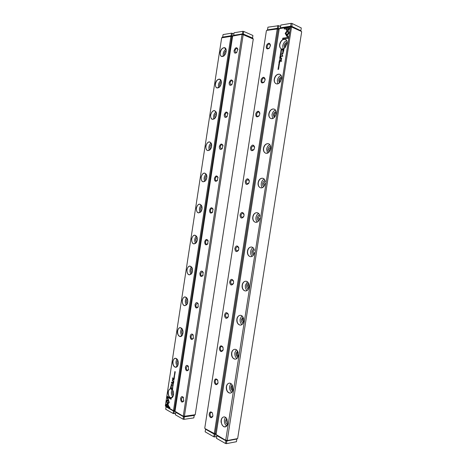 <?xml version="1.0" encoding="UTF-8"?>
<svg xmlns="http://www.w3.org/2000/svg" width="467" height="467" viewBox="0 0 467 467"><rect width="100%" height="100%" fill="white"/><g stroke="black" fill="none" stroke-linecap="round" stroke-linejoin="round"><path stroke-width="0.7" d="M280.037 55.865L280.679 56.186L280.159 55.783L280.819 55.264L280.06 55.713M286.674 36.029L289.324 32.743L286.75 28.843L285.781 28.995L288.343 32.888L286.294 35.434L286.674 36.029M290.205 27.179L284.368 28.108L284.228 29.036L289.085 28.271L287.73 29.952L288.116 30.536L290.06 28.125L290.205 27.179M285.179 33.355L286.224 35.276L286.814 34.546L285.956 33.239L287.263 31.61L286.878 31.02L285.179 33.355M280.579 53.577L280.848 52.876L280.906 53.536L281.163 53.139L281.023 52.742L280.439 53.215L280.579 53.577M280.072 60.05L280.13 59.677L279.429 59.753L279.762 60.412L280.072 60.05M280.79 51.049L281.513 50.821L280.79 51.049M279.062 62.146L278.957 62.817L279.12 62.28L279.365 62.741L279.651 62.222L279.657 62.73L279.756 62.07L279.062 62.146L279.751 62.111M280.959 54.423L280.825 53.991L280.241 54.505L280.375 54.937L280.959 54.423M279.891 61.218L279.949 60.844L279.248 60.914L279.546 61.025L279.132 61.667L279.891 61.218M278.77 65.31L278.601 65.952L279.231 65.52L279.097 65.135L278.647 65.806L278.77 65.31M288.618 37.337L287.357 35.404L286.767 36.134L287.643 37.477L282.804 38.166L282.658 39.094L288.472 38.271L288.618 37.337M279.248 28.65L216.069 434.549L225.707 440.305L290.562 26.847L279.248 28.65M227.662 423.692L227.499 424.427C225.047 428.327 222.917 427.609 221.113 422.273C220.459 417.434 224.662 414.877 226.828 418.876L227.662 423.692M232.969 389.688L232.782 390.529C231.533 394.983 226.635 393.261 226.32 388.34C225.835 383.43 230.371 381.148 232.35 385.374L232.969 389.688M238.293 355.58L238.071 356.549C236.699 361.079 231.667 359.269 231.55 354.29C231.264 349.322 236.121 347.325 237.866 351.774L238.293 355.58M243.64 321.36L243.36 322.487C241.842 327.075 236.705 325.155 236.816 320.123C236.751 315.097 241.888 313.415 243.371 318.05L243.64 321.36M248.999 287.03L248.648 288.361C246.955 292.978 241.76 290.906 242.11 285.851C242.285 280.778 247.656 279.406 248.858 284.199L248.999 287.03M254.375 252.589L253.925 254.176C252.034 258.782 246.833 256.529 247.44 251.462C247.872 246.372 253.412 245.292 254.328 250.201L254.334 250.242C253.879 248.339 252.939 247.259 251.515 247.008C249.524 247.031 248.228 248.403 247.633 251.118C247.393 254.246 248.356 256.109 250.522 256.692C251.97 256.751 253.108 255.898 253.937 254.136L254.375 252.583M259.769 218.042L259.185 219.934C257.066 224.481 251.935 222.018 252.805 216.962C253.499 211.872 259.138 211.061 259.786 216.034L259.786 216.075C259.436 214.137 258.543 213.01 257.119 212.689C255 212.66 253.61 214.084 252.956 216.974C252.705 219.934 253.599 221.714 255.63 222.321C257.089 222.444 258.274 221.638 259.197 219.893L259.769 218.042M265.18 183.379L264.415 185.632C262.051 190.069 257.078 187.366 258.204 182.352C259.156 177.297 264.824 176.707 265.233 181.704L265.233 181.745C264.976 179.801 264.147 178.639 262.74 178.26C260.498 178.166 259.016 179.649 258.292 182.72C258.029 185.516 258.852 187.226 260.755 187.851C262.197 188.038 263.423 187.285 264.433 185.597L265.18 183.385M270.609 148.605L269.622 151.267C267.007 155.54 262.267 152.592 263.645 147.642C264.842 142.639 270.475 142.219 270.685 147.198L270.609 148.605M276.055 113.72L274.794 116.826C271.946 120.883 267.509 117.69 269.109 112.821C270.545 107.895 276.09 107.597 276.137 112.524L276.055 113.72M281.519 78.725L279.943 82.285C276.89 86.103 272.804 82.677 274.614 77.901C276.254 73.056 281.683 72.834 281.601 77.697L281.519 78.725M287.001 43.612L285.074 47.634C281.852 51.201 278.157 47.558 280.142 42.876C281.969 38.119 287.258 37.938 287.082 42.719L287.001 43.612M283.702 50.699L283.936 49.204L282.05 49.444L281.992 49.811L282.821 49.706L282.786 52.065L283.469 51.65L283.702 50.699M278.659 64.697L279.383 64.487L278.659 64.697M281.671 49.782L281.718 49.484L281.017 49.572L280.988 50.29L281.671 49.782M281.741 54.75L282.488 55.947L280.976 56.408L282.833 56.198L282.021 54.581L283.376 52.713L281.473 53.226L282.944 53.051L281.823 54.785L282.944 53.051M278.945 64.078L279.208 63.384L279.272 64.043L279.523 63.652L279.231 63.232L278.881 63.786M280.369 58.141L280.428 57.768L279.727 57.844L280.025 57.949L279.61 58.597L280.369 58.141M278.922 67.493L278.776 67.055L278.204 67.563L278.35 68.001L278.922 67.493M278.367 66.594L279.085 66.39L278.367 66.594M279.908 56.682L279.809 57.353L279.972 56.816L280.136 57.283L280.504 56.752L280.509 57.26L280.609 56.6L279.908 56.682L280.603 56.647M278.063 68.526L278.636 68.602L277.935 69.355L278.63 69.291L278.081 69.215L278.764 68.462L278.063 68.526L278.758 68.497M280.247 61.008L280.188 61.352L281.642 61.195L281.7 60.85L280.247 61.008L281.694 60.897M280.895 51.656L280.725 52.298L281.362 51.855L281.227 51.475L280.772 52.158L280.895 51.656M280.836 57.196L280.778 57.599L281.052 57.213M281.338 58.317L280.649 58.393L281.391 59.327L280.352 60.313L280.953 60.249L281.513 59.397L281.671 58.252L281.338 58.317L281.659 58.305M226.88 440.941L226.454 443.65L236.454 441.706L236.868 439.038L226.88 440.941L227.225 440.562L237.65 438.583L226.869 440.941L225.923 440.778L216.279 434.958M279.581 28.329L280.363 27.822L280.807 25.049L291.099 23.35L290.661 26.17L280.375 27.822L291.642 26.304L300.847 30.734L301.664 31.844L237.65 438.583M301.448 31.441L291.554 26.987L227.225 440.562M226.01 440.183L226.98 440.346M291.554 26.987L290.562 26.847M227.09 419.401L226.606 420.539L227.686 423.505M227.487 424.439C226.127 423.791 225.514 422.437 225.654 420.376L226.635 418.578M225.433 417.335L224.434 419.728C224.172 422.524 224.925 424.62 226.693 426.009M226.828 418.876L226.851 418.928C226.022 417.527 225.03 416.862 223.886 416.92C222.525 417.154 221.662 418.251 221.288 420.224C221.142 424.258 222.415 426.499 225.094 426.943C226.232 426.762 227.038 425.904 227.511 424.363L227.668 423.639M232.484 385.684L231.842 387.015C231.72 388.34 232.081 389.303 232.928 389.898M232.689 390.774C231.346 390.178 230.745 388.871 230.885 386.851L232.07 384.89M230.867 383.605L229.647 386.279C229.385 388.958 230.097 390.961 231.784 392.298M232.624 386.04L232.368 385.427C231.579 383.903 230.575 383.15 229.35 383.156C227.873 383.36 226.933 384.516 226.524 386.618C226.355 390.47 227.575 392.63 230.173 393.103C231.393 392.957 232.262 392.082 232.794 390.47L232.975 389.647M237.907 351.89L237.09 353.379C236.967 354.687 237.329 355.62 238.17 356.175M237.89 357.004C236.571 356.444 235.987 355.183 236.133 353.221L237.528 351.108M236.343 349.777L234.883 352.719C234.621 355.27 235.28 357.191 236.868 358.475M238.158 352.667L237.878 351.82C237.154 350.18 236.139 349.339 234.848 349.287C233.249 349.456 232.222 350.659 231.778 352.9C231.585 356.572 232.747 358.656 235.257 359.158C236.547 359.053 237.487 358.166 238.077 356.49L238.322 355.375M243.348 318.009L242.355 319.644L243.4 322.341M243.079 323.123C241.807 322.586 241.246 321.378 241.392 319.486L243.009 317.233M241.853 315.844L240.131 319.06C239.869 321.471 240.476 323.298 241.953 324.542M243.657 319.265L243.383 318.097C242.729 316.352 241.731 315.418 240.377 315.307C238.649 315.435 237.534 316.69 237.043 319.084C236.839 322.569 237.937 324.577 240.342 325.108C241.696 325.05 242.706 324.162 243.365 322.44L243.675 321.08M248.806 284.035L247.633 285.798L248.631 288.39M248.263 289.137C247.049 288.612 246.518 287.45 246.675 285.646C246.938 284.31 247.545 283.516 248.508 283.259M247.393 281.805L245.397 285.29C245.14 287.555 245.683 289.289 247.037 290.492M249.08 285.967L248.864 284.24C248.31 282.407 247.329 281.397 245.934 281.21C244.072 281.292 242.875 282.605 242.332 285.15C242.104 288.46 243.138 290.398 245.426 290.953C246.839 290.947 247.919 290.071 248.654 288.32L249.063 286.487M254.27 249.968L252.933 251.847L253.85 254.322M253.447 255.04C252.303 254.521 251.812 253.406 251.97 251.695C252.268 250.242 252.951 249.401 254.013 249.185M252.962 247.673C251.76 248.409 250.995 249.652 250.68 251.415C250.423 253.528 250.907 255.163 252.122 256.325M259.74 215.801L258.245 217.791L259.068 220.138M258.625 220.833C257.568 220.313 257.124 219.245 257.282 217.64C257.615 216.069 258.362 215.188 259.524 215.007M258.555 213.431C257.194 214.172 256.336 215.509 255.98 217.435C255.735 219.391 256.149 220.926 257.224 222.047M265.209 181.535L263.581 183.624L264.293 185.837M263.808 186.514C262.851 185.983 262.454 184.967 262.612 183.473C262.985 181.791 263.791 180.875 265.04 180.717M264.164 179.089C262.652 179.836 261.695 181.254 261.298 183.344C261.059 185.142 261.409 186.578 262.343 187.646M270.673 147.158L268.928 149.347L269.517 151.413M268.992 152.073C268.146 151.536 267.801 150.578 267.959 149.201C268.367 147.42 269.231 146.457 270.551 146.323M269.78 144.642C268.122 145.395 267.071 146.895 266.628 149.148L267.48 153.141M270.486 149.207L270.679 147.245C270.504 145.319 269.739 144.145 268.379 143.713C266.021 143.556 264.439 145.103 263.645 148.36C263.382 150.993 264.135 152.627 265.898 153.269C267.299 153.52 268.548 152.837 269.64 151.232L270.393 149.551M276.131 112.67C275.18 112.926 274.567 113.691 274.292 114.964L274.759 116.867M274.193 117.515L273.323 114.818C273.761 112.944 274.672 111.94 276.061 111.811M275.407 110.089C273.609 110.848 272.465 112.43 271.981 114.841L272.652 118.513M276.003 114.012L276.131 112.576C276.026 110.697 275.326 109.523 274.03 109.05C271.56 108.829 269.885 110.44 269.015 113.884C268.753 116.371 269.436 117.935 271.064 118.589C272.407 118.887 273.656 118.285 274.818 116.785L275.448 115.711M281.583 78.071C280.603 78.357 279.966 79.156 279.675 80.47L280.013 82.192M279.406 82.84L278.706 80.33C279.173 78.374 280.124 77.324 281.566 77.178M281.035 75.426C279.108 76.197 277.883 77.866 277.345 80.429L277.847 83.78M281.484 78.935L281.595 77.75C281.543 75.934 280.906 74.773 279.686 74.271C277.118 73.99 275.355 75.666 274.403 79.302C274.141 81.643 274.759 83.138 276.254 83.797C277.526 84.142 278.764 83.628 279.972 82.239L280.509 81.48M287.036 43.367C286.026 43.694 285.372 44.523 285.08 45.865L285.296 47.383M284.648 48.037L284.105 45.725C284.596 43.7 285.582 42.602 287.071 42.433M286.662 40.652C284.619 41.446 283.311 43.197 282.728 45.906L283.084 48.93M286.995 43.653L287.071 42.783C287.065 41.026 286.493 39.893 285.355 39.374C282.693 39.035 280.842 40.781 279.809 44.61C279.546 46.817 280.107 48.247 281.478 48.901C282.663 49.286 283.872 48.848 285.109 47.593L285.074 47.634M225.923 440.778L225.707 440.305M290.672 26.164L290.311 26.613M291.653 26.31L300.841 30.734L301.273 27.956L292.091 23.49L291.863 26.835M282.745 39.082L282.879 38.201L287.719 37.512L286.849 36.169L287.403 35.48M278.641 65.958L278.589 65.649M278.7 65.818L279.097 65.135M282.08 49.8L282.126 49.479L283.93 49.251M282.815 52.071L282.821 49.706M283.662 49.601L283.037 49.677L283.043 51.609L283.738 49.636L282.961 51.609M278.764 64.586L279.377 64.528M279.313 61.049L279.943 60.885M279.64 61.591L279.593 61.27M279.751 61.469L279.628 61.014L279.85 61.381M279.838 60.996L279.873 61.3M281.694 49.671L281.081 49.706L281.712 49.531M281.122 50.389L281.035 50.016M281.589 50.103L281.175 50.243M281.081 49.706L281.251 50.243L281.619 49.636M281.064 56.396L282.57 55.982L281.823 54.785M281.56 53.22L283.37 52.759M278.939 63.547L279.424 63.267M280.41 54.943L280.311 54.586M280.393 54.289L280.871 54.014M280.883 54.68L280.457 54.791M280.317 54.493L280.422 54.785L280.784 54.143L280.317 54.493M280.889 50.938L281.508 50.868M279.797 57.978L280.422 57.809M280.317 57.92L280.358 58.223M279.5 59.887L280.124 59.723M279.803 60.418L279.768 60.103M279.931 60.301L279.803 59.852L280.025 60.243M280.562 53.577L280.515 53.285M280.579 53.04L281.07 52.765M286.253 35.241L285.261 33.391L286.931 31.096M284.315 29.018L284.45 28.143L290.194 27.232M288.145 30.501L287.812 29.987L289.085 28.271M286.703 35.988L286.294 35.434M286.376 35.469L288.425 32.929L285.862 29.03L286.779 28.89M280.679 56.18L280.118 55.9M280.142 55.748L280.807 55.351M278.385 68.007L278.274 67.651M278.355 67.353L278.822 67.079M278.852 67.744L278.431 67.855M278.285 67.552L278.39 67.849L278.735 67.207L278.285 67.552M278.466 66.489L279.079 66.431M278.023 69.349L278.636 68.602M278.081 69.215L278.647 69.204M280.276 61.34L280.323 61.043M280.766 52.304L280.714 52M280.883 52.193L281.227 51.475M280.865 57.587L280.918 57.231M280.685 58.731L281.42 58.352M280.439 60.301L281.473 59.362L281.292 58.714M216.723 436.598L214.75 436.954L215.164 434.298L216.133 434.129L214.225 434.147L205.544 429.22L204.762 428.151L266.406 30.705L267.492 29.888L277.363 28.306L279.219 28.861L278.326 28.446L278.752 25.685L280.574 26.549M270.393 45.824L269.185 48.288C266.82 49.625 265.91 48.667 266.459 45.416C268.262 42.631 269.587 42.52 270.44 45.077L270.393 45.824M265.087 79.991L264.065 82.21C261.718 83.692 260.738 82.799 261.123 79.53C262.851 76.693 264.182 76.565 265.128 79.145L265.087 79.991M259.798 114.047L258.946 116.032C256.64 117.649 255.595 116.82 255.817 113.539C257.445 110.656 258.782 110.504 259.833 113.09L259.798 114.047M254.521 147.992L253.82 149.749C251.579 151.506 250.481 150.736 250.528 147.449C252.052 144.507 253.388 144.326 254.544 146.901L254.521 147.992M249.261 181.838L248.695 183.379C246.529 185.247 245.385 184.535 245.268 181.254C246.664 178.26 247.995 178.038 249.261 180.583L249.261 181.838M244.019 215.573L243.558 216.922C241.486 218.883 240.312 218.229 240.038 214.954C241.281 211.919 242.601 211.644 243.99 214.137L244.019 215.573M238.795 249.203L238.421 250.382C236.454 252.413 235.251 251.801 234.825 248.555C235.917 245.473 237.218 245.14 238.719 247.557L238.795 249.203M233.588 282.733L233.284 283.755C231.416 285.839 230.208 285.267 229.641 282.05C230.57 278.933 231.842 278.536 233.447 280.854L233.588 282.733M228.392 316.153L228.141 317.052C226.384 319.159 225.17 318.622 224.487 315.441C225.246 312.3 226.477 311.828 228.176 314.028L228.392 316.153M223.214 349.474L223.004 350.262C221.352 352.375 220.138 351.861 219.35 348.721C219.945 345.568 221.136 345.02 222.911 347.086L223.214 349.474M218.054 382.689L217.879 383.389C216.326 385.497 215.112 385.001 214.242 381.901C214.68 378.737 215.812 378.112 217.645 380.039L218.054 382.689M212.911 415.799L212.759 416.424C211.294 418.52 210.092 418.035 209.152 414.97C209.438 411.801 210.518 411.106 212.38 412.886L212.911 415.799M204.966 428.548L214.295 433.551L277.24 28.972L266.721 30.39M279.155 29.258L278.209 29.112L215.246 433.709L216.186 433.802M214.295 433.551L215.246 433.709M278.209 29.112L277.24 28.972M212.38 412.886L211.306 412.425C209.426 412.484 209.934 417.311 211.79 417.025L212.905 415.823M217.832 380.471L216.507 379.467C214.598 379.455 214.931 384.242 216.828 384.032L218.042 382.771M223.092 347.582L221.737 346.409C219.799 346.321 219.945 351.073 221.872 350.939L223.191 349.625M228.345 314.589L226.985 313.24C225.012 314.688 224.995 316.188 226.933 317.741L228.345 316.392M233.593 281.478L232.257 279.972C230.202 281.327 230.114 282.821 232 284.45L233.518 283.084M238.835 248.24L237.545 246.599C235.415 247.866 235.263 249.349 237.078 251.048L238.69 249.699M244.072 214.855L242.852 213.121C240.657 214.295 240.429 215.772 242.175 217.552L243.856 216.256M249.308 181.319L248.181 179.538C245.928 180.624 245.624 182.089 247.282 183.945L249.01 182.755M254.562 147.625L253.523 145.844C251.217 146.842 250.849 148.313 252.408 150.24L254.153 149.189M259.827 113.79L258.876 112.045C257.008 111.391 255.624 115.997 257.556 116.435L259.278 115.536M265.11 79.828L264.24 78.135C262.419 77.411 260.825 82.017 262.723 82.519L264.398 81.783M270.411 45.737L269.622 44.114C267.848 43.32 266.05 47.932 267.906 48.504L269.506 47.92M215.153 434.304L215.491 433.925M214.225 434.147L214.009 433.674M278.513 28.96L278.314 28.44M276.995 28.744L277.363 28.306L267.503 29.888L267.924 27.179L278.752 25.685M253.272 39.047L195.212 414.708L253.272 39.047L243.184 34.686L184.401 416.266L195.212 414.708M242.058 34.336L232.642 36.093L175.014 411.31L183.251 416.243L242.058 34.336L242.443 33.916L233.675 35.323L243.33 34.044L252.519 38.025L253.056 38.679M194.902 414.994L194.214 415.426L184.372 416.85L183.986 419.354L193.817 417.901L194.202 415.426L183.49 416.704L175.195 411.678M180.595 398.514C181.202 396.425 182.136 396.063 183.403 397.429L183.689 401.2C181.902 402.928 180.869 402.034 180.595 398.514M185.387 367.354C186.053 365.153 187.028 364.797 188.324 366.274L188.475 369.922C186.672 371.639 185.644 370.786 185.387 367.354M190.192 336.1C190.921 333.794 191.937 333.432 193.25 335.026L193.274 338.563C191.458 340.262 190.431 339.445 190.192 336.1M195.013 304.758C195.801 302.336 196.858 301.98 198.183 303.678L198.078 307.123C196.245 308.792 195.224 308.004 195.013 304.758M199.847 273.323C200.705 270.79 201.797 270.428 203.122 272.232L202.888 275.6C201.043 277.229 200.028 276.47 199.847 273.323M204.692 241.795C205.62 239.151 206.747 238.777 208.066 240.68L207.698 244.002C205.848 245.572 204.85 244.836 204.692 241.795M209.555 210.173C210.553 207.418 211.703 207.033 213.01 209.023L212.508 212.322C210.664 213.828 209.677 213.11 209.555 210.173M214.429 178.458C215.491 175.592 216.67 175.195 217.966 177.262L217.324 180.56C215.485 181.984 214.522 181.284 214.429 178.458M219.321 146.656C220.447 143.678 221.65 143.258 222.922 145.389L222.134 148.71C220.319 150.053 219.379 149.364 219.321 146.656M224.224 114.754C225.409 111.671 226.635 111.222 227.89 113.405L226.95 116.773C225.158 118.023 224.248 117.351 224.224 114.754M229.139 82.758C230.389 79.571 231.626 79.092 232.864 81.311L231.766 84.755C230.015 85.905 229.139 85.245 229.139 82.758M234.078 50.669C235.374 47.383 236.635 46.863 237.849 49.105L236.588 52.637C234.883 53.699 234.043 53.04 234.078 50.669M243.184 34.686L242.268 34.552M183.508 416.115L184.401 416.266M237.878 49.648L237.166 48.521C236.121 48.422 235.391 49.181 234.977 50.798L235.677 52.695L236.868 52.345M232.91 81.848L232.134 80.698C231.124 80.616 230.424 81.346 230.044 82.892L230.809 84.866L232.046 84.428L231.766 84.755M227.949 113.93L227.12 112.775C226.139 112.716 225.473 113.417 225.123 114.888L225.952 116.943L227.225 116.423L226.95 116.773M223.004 145.908L222.111 144.758C221.171 144.717 220.541 145.395 220.214 146.79L221.119 148.926L222.409 148.325M218.06 177.769L217.12 176.643C216.221 176.619 215.626 177.273 215.322 178.598C215.211 179.818 215.532 180.56 216.303 180.822L217.587 180.145M213.127 209.514L212.135 208.434C211.288 208.428 210.722 209.058 210.448 210.313C210.331 211.598 210.681 212.368 211.498 212.625L212.765 211.89M208.194 241.147L207.173 240.126C206.367 240.143 205.836 240.744 205.585 241.935C205.474 243.284 205.848 244.083 206.706 244.334L207.938 243.546M203.268 272.67L202.223 271.724L200.734 273.464C200.629 274.882 201.026 275.711 201.931 275.95L203.116 275.133M198.183 303.678L197.29 303.229L195.901 304.898C195.801 306.387 196.222 307.245 197.167 307.479L198.294 306.644M193.25 335.026L192.381 334.641L191.079 336.246C190.985 337.799 191.429 338.692 192.41 338.914L193.472 338.079M188.499 366.63L187.483 365.953L186.275 367.5C186.187 369.123 186.648 370.045 187.664 370.261L188.662 369.432M183.589 397.761L182.603 397.178L181.482 398.66C181.4 400.353 181.885 401.305 182.93 401.515L183.858 400.704L183.689 401.2M242.431 33.916L242.834 31.318L234.066 32.766L233.675 35.323L232.922 35.796M243.33 34.044L243.488 34.54M184.36 416.85L184.646 416.476M183.251 416.243L183.49 416.704M173.479 383.716L173.018 383.103L173.385 383.74L172.895 383.915L173.479 383.716M168.272 399.227L166.334 400.931L168.056 406.021L168.75 406.413L167.023 401.311L168.523 399.997L168.272 399.227M168.727 406.343L168.138 406.016L166.415 400.919L168.289 399.279M165.592 405.706L169.743 408.053L169.865 407.247L166.398 405.292L167.384 404.428L167.128 403.663L165.715 404.895L165.674 405.7L165.715 404.895M169.276 402.577L168.569 400.178L168.138 400.558L168.715 402.262L167.758 403.109L168.015 403.873L169.276 402.577M173.035 385.637L172.93 386.197L172.79 385.514L172.597 385.765L172.808 386.308L173.035 385.637M173.537 379.712L174.004 380.296L173.601 379.706M172.831 387.949L172.317 387.68L172.831 387.949M174.325 378.194L174.413 377.605L174.284 378.036L173.899 377.359L173.812 377.937L174.325 378.194M172.772 384.645L173.088 385.234L173.304 384.919L172.983 384.323L172.837 384.639M173.695 378.684L174.156 379.274L174.261 378.614L173.765 378.679M174.6 375.316L174.401 374.645L174.6 375.316M166.929 396.973L167.776 399.46L168.208 399.075L167.618 397.347L171.091 399.25L171.22 398.439L167.052 396.168L166.929 396.973L167.128 396.209M173.502 410.452L230.926 36.368L221.667 37.845L165.336 405.829L173.251 410.575L174.378 410.598L231.819 36.496L230.926 36.368M220.167 52.526C220.71 47.961 225.596 45.696 226.145 49.823C226.372 52.141 225.684 54.137 224.072 55.801C221.393 57.418 220.091 56.326 220.167 52.526M215.375 83.821C215.906 79.355 220.622 77.277 221.265 81.293C221.556 83.529 220.949 85.479 219.449 87.148C216.694 88.905 215.34 87.796 215.375 83.821M210.599 115.028C212.415 110.107 214.347 109.319 216.39 112.652C216.746 114.812 216.227 116.732 214.826 118.414C212.012 120.305 210.599 119.173 210.599 115.028M205.83 146.142C207.558 141.39 209.455 140.643 211.522 143.9C211.948 145.996 211.504 147.893 210.203 149.592C207.342 151.617 205.883 150.467 205.83 146.142M201.084 177.168C202.713 172.592 204.569 171.879 206.659 175.032C207.155 177.086 206.793 178.972 205.573 180.688C202.678 182.842 201.178 181.669 201.084 177.168M196.344 208.107C197.874 203.7 199.689 203.017 201.797 206.058C202.369 208.072 202.083 209.957 200.938 211.714C198.02 213.979 196.49 212.777 196.344 208.107M191.622 238.952C193.046 234.726 194.821 234.06 196.934 236.967C197.588 238.97 197.372 240.867 196.292 242.665C193.367 245.029 191.809 243.797 191.622 238.952M186.911 269.716C188.236 265.659 189.958 265.017 192.071 267.778C192.807 269.768 192.667 271.689 191.645 273.545C188.721 275.997 187.144 274.719 186.911 269.716M182.218 300.386C183.443 296.51 185.107 295.874 187.209 298.477C188.038 300.474 187.968 302.429 186.998 304.35C184.08 306.872 182.486 305.546 182.218 300.386M177.53 330.975C178.663 327.268 180.268 326.637 182.346 329.083C183.274 331.085 183.274 333.088 182.346 335.084C180.56 338.639 176.719 335.3 177.53 330.975M172.86 361.476C173.899 357.938 175.44 357.308 177.489 359.59C178.517 361.616 178.587 363.665 177.693 365.754C175.971 369.415 172.037 365.865 172.86 361.476M168.208 391.883C169.153 388.515 170.63 387.89 172.632 390.009C173.765 392.052 173.899 394.166 173.041 396.349C171.389 400.108 167.373 396.337 168.208 391.883M170.706 386.834L170.508 388.135L171.879 388.853L171.325 388.211L171.255 385.876L170.706 386.834L171.167 385.847M174.67 375.947L174.15 375.69L174.67 375.947M172.16 388.713L172.632 389.244L172.667 388.573L172.381 388.334L172.218 388.707M172.206 383.95L171.693 382.455L172.802 382.742L171.453 382.053L172.002 383.973L170.986 385.088L172.335 385.789L171.307 384.977L172.206 383.95M174.448 376.408L174.343 376.968L174.209 376.291L174.016 376.542L174.22 377.079L174.448 376.408M173.28 381.387L173.742 381.977L173.847 381.317L173.35 381.376M174.53 373.168L174.845 373.752L175.067 373.431L174.751 372.847L174.594 373.162M174.927 374.277L174.407 374.02L174.927 374.277M173.59 382.998L173.677 382.409L173.543 382.841L173.164 382.158L173.07 382.736L173.59 382.998M175.183 372.573L174.763 372.246L175.3 371.843L174.781 371.592L175.183 371.907L174.67 372.322L175.183 372.573M173.432 378.719L172.416 377.885L173.432 378.719M172.761 387.318L172.562 386.641L172.761 387.318M172.918 382.059L172.813 381.627L172.918 382.059M172.58 380.757L173.082 381.014L172.562 379.77L173.339 379.327L172.901 379.105L172.475 379.648L172.335 380.663L172.662 380.751L172.335 380.663M232.572 36.543L231.819 36.496M175.592 413.418L173.987 413.639L174.36 411.176L175.049 411.088L174.354 411.182L174.378 410.598M174.617 410.808L175.102 410.744M230.721 36.152L231.107 35.737L222.677 37.091L231.107 35.737L232.63 36.14L231.988 35.866L232.117 36.35M174.354 411.182L173.496 411.036L165.505 406.185M226.127 51.796L225.17 54.435M224.528 55.334C223.991 53.355 224.551 51.796 226.215 50.675M225.958 49.175C223.623 50.967 222.771 53.337 223.389 56.279M226.197 50.302L224.726 47.821C222.607 47.634 221.13 49.21 220.301 52.543C220.056 54.627 220.535 55.941 221.732 56.489L224.283 55.602M221.323 83.073L220.418 85.87M219.829 86.739C219.157 84.76 219.665 83.184 221.352 82.011M221.014 80.54C218.696 82.402 217.931 84.79 218.708 87.697M221.335 81.778L219.747 79.291C217.698 79.139 216.285 80.657 215.509 83.838C215.264 86.027 215.783 87.393 217.073 87.942L219.683 86.909M216.513 114.269L215.69 117.194M215.147 118.04C214.347 116.079 214.797 114.485 216.49 113.253M216.075 111.817C213.793 113.75 213.115 116.155 214.049 119.027M216.478 113.142L214.773 110.661C212.794 110.551 211.446 112.01 210.728 115.045C210.483 117.345 211.049 118.77 212.427 119.313L215.077 118.128M211.703 145.395L210.979 148.407M210.477 149.242C209.566 147.315 209.952 145.704 211.633 144.414M211.142 143.007C208.912 145.021 208.335 147.438 209.409 150.263M211.627 144.379L209.811 141.939C207.914 141.863 206.63 143.27 205.965 146.159C205.719 148.582 206.332 150.059 207.803 150.596L210.459 149.271M206.887 176.438L206.286 179.509M205.824 180.35C204.809 178.458 205.124 176.841 206.776 175.481M206.221 174.109C204.061 176.205 203.583 178.639 204.791 181.406M206.776 175.504L204.861 173.123C203.046 173.088 201.832 174.442 201.213 177.186C200.973 179.731 201.633 181.266 203.192 181.797L205.573 180.688M202.071 207.412L201.604 210.5M201.178 211.358C200.074 209.52 200.325 207.891 201.919 206.467M201.306 205.124C199.234 207.307 198.86 209.747 200.191 212.45M201.931 206.502L199.923 204.213C198.195 204.213 197.045 205.515 196.479 208.124C196.239 210.792 196.946 212.386 198.598 212.911L201.195 211.323M197.267 238.304L196.928 241.392M196.537 242.268C195.369 240.487 195.545 238.859 197.068 237.37L194.996 235.21C193.361 235.245 192.276 236.5 191.75 238.976C191.523 241.772 192.276 243.43 194.015 243.937L196.543 242.256M196.403 236.057C194.435 238.322 194.167 240.774 195.603 243.406M192.462 269.132L192.258 272.179M191.902 273.084C190.688 271.368 190.799 269.733 192.229 268.186M191.517 266.908C189.666 269.255 189.503 271.706 191.026 274.269M192.217 268.151L190.092 266.108C188.545 266.184 187.524 267.393 187.039 269.733C186.818 272.67 187.617 274.38 189.444 274.876L191.884 273.119M187.67 299.884L187.588 302.861M187.273 303.813C186.029 302.155 186.07 300.526 187.401 298.927M186.654 297.672C184.932 300.094 184.868 302.546 186.456 305.033M187.355 298.816L185.201 296.919C183.747 297.024 182.79 298.185 182.346 300.409C182.13 303.48 182.976 305.255 184.885 305.733L187.22 303.918M182.889 330.566L182.924 333.438M182.638 334.442C181.394 332.848 181.377 331.231 182.585 329.579M181.809 328.354C180.227 330.84 180.256 333.292 181.891 335.709M182.492 329.375L180.332 327.641C178.966 327.77 178.073 328.891 177.664 330.998C177.46 334.203 178.347 336.036 180.326 336.503L182.556 334.658M178.125 361.195L178.254 363.904M178.009 364.978C176.777 363.449 176.701 361.843 177.781 360.162M176.987 358.954C175.545 361.499 175.662 363.945 177.332 366.291M177.623 359.835L175.487 358.271C174.209 358.428 173.374 359.502 172.994 361.493C172.802 364.838 173.73 366.735 175.779 367.19L177.886 365.328M173.38 391.766L173.584 394.259M173.38 395.426C172.177 393.955 172.054 392.368 173 390.669M172.189 389.472C170.899 392.064 171.091 394.498 172.778 396.781M172.761 390.208L170.659 388.807C169.463 388.982 168.692 390.021 168.336 391.906C168.155 395.391 169.124 397.353 171.231 397.791L173.222 395.928M231.095 35.737L231.486 33.192L223.063 34.581L222.677 37.091L221.942 37.553M173.496 411.036L173.251 410.575M167.84 399.402L167.017 396.962M171.103 399.197L167.618 397.347M174.413 375.188L174.687 374.744M171.885 388.801L170.589 388.124L170.794 386.822M171.15 386.279L171.249 388.124L171.202 386.297L170.718 387.896L171.167 388.13M174.658 376.028L174.232 375.731M174.168 379.227L173.742 378.93M172.638 389.198L172.2 388.964L172.586 389.087L172.475 388.491L172.195 388.883M172.767 382.952L171.693 382.455M172.341 385.736L171.068 385.077L172.084 383.962L171.529 382.094M173.245 384.89L172.977 384.464L173.094 385.1L173.31 384.884M174.331 378.147L173.812 377.937M172.819 388.024L172.393 387.721M173.753 381.93L173.315 381.708L173.549 381.282M173.531 381.27L173.315 381.621M174.01 380.249L173.584 379.951M168.079 403.815L167.84 403.103L168.803 402.256L168.219 400.546L168.587 400.225M169.749 408L165.674 405.7M165.803 404.889L167.145 403.716M173.385 383.74L173.088 383.191M175.002 373.402L174.746 372.981L174.851 373.612L175.067 373.396M174.915 374.353L174.483 374.055M173.596 382.952L173.07 382.736M175.195 372.532L174.67 372.322M174.751 372.316L175.271 371.901L174.856 371.627M173.438 378.673L172.37 378.182M172.574 387.184L172.848 386.746M172.843 381.971L172.889 381.667M173.088 380.967L172.662 380.751M173.298 379.583L172.808 379.397M172.51 380.407L172.813 379.081M291.099 23.35L292.091 23.49M277.357 28.306L277.783 25.551M252.904 35.463L243.745 31.452L243.342 34.05L252.513 38.02L252.904 35.463L252.548 38.066M242.834 31.318L243.745 31.452M233.879 33.963L232.379 33.32L231.988 35.866M231.486 33.192L232.379 33.32M216.875 435.647L225.911 440.772L225.491 443.487L216.46 438.315L216.875 435.647M226.454 443.65L225.491 443.487M205.556 429.226L214.219 434.141L213.804 436.797L205.147 431.835L205.556 429.226M214.75 436.954L213.804 436.797M175.761 412.32L183.478 416.698L183.093 419.208L175.382 414.789L175.761 412.32M194.249 415.402L193.817 417.901M183.986 419.354L183.093 419.208M166.065 406.821L173.49 411.03L173.111 413.488L165.697 409.244L166.065 406.821M173.987 413.639L173.111 413.488M212.859 415.969L212.759 416.424M217.797 380.401L217.645 380.039M217.978 382.963L217.879 383.389M223.033 347.436L222.911 347.086M223.109 349.871L223.004 350.262M228.27 314.367L228.176 314.028M228.246 316.684L228.141 317.052M233.518 281.187L233.447 280.854M233.389 283.416L233.284 283.755M238.765 247.889L238.719 247.557M238.538 250.055L238.421 250.382M244.013 214.476L243.99 214.137M243.686 216.606L243.558 216.922M249.273 180.933L249.261 180.583M248.841 183.076L248.695 183.379M254.538 147.263L254.544 146.901M253.99 149.446L253.82 149.749M259.815 113.475L259.833 113.09M259.138 115.728L258.946 116.032M265.104 79.559L265.128 79.145M264.293 81.906L264.065 82.21M270.411 45.521L270.44 45.077M269.447 47.984L269.185 48.288M237.872 49.601L237.849 49.105M232.899 81.783L232.864 81.311M227.937 113.855L227.89 113.405M222.981 145.821L222.922 145.389M222.38 148.366L222.134 148.71M218.036 177.676L217.966 177.262M217.546 180.204L217.324 180.56M213.104 209.432L213.01 209.023M212.718 211.96L212.508 212.322M208.171 241.083L208.066 240.68M207.891 243.628L207.698 244.002M203.25 272.629L203.122 272.232M203.069 275.209L202.888 275.6M198.253 306.714L198.078 307.123M193.449 338.131L193.274 338.563M188.475 366.577L188.324 366.274M188.645 369.467L188.475 369.922"/></g></svg>
